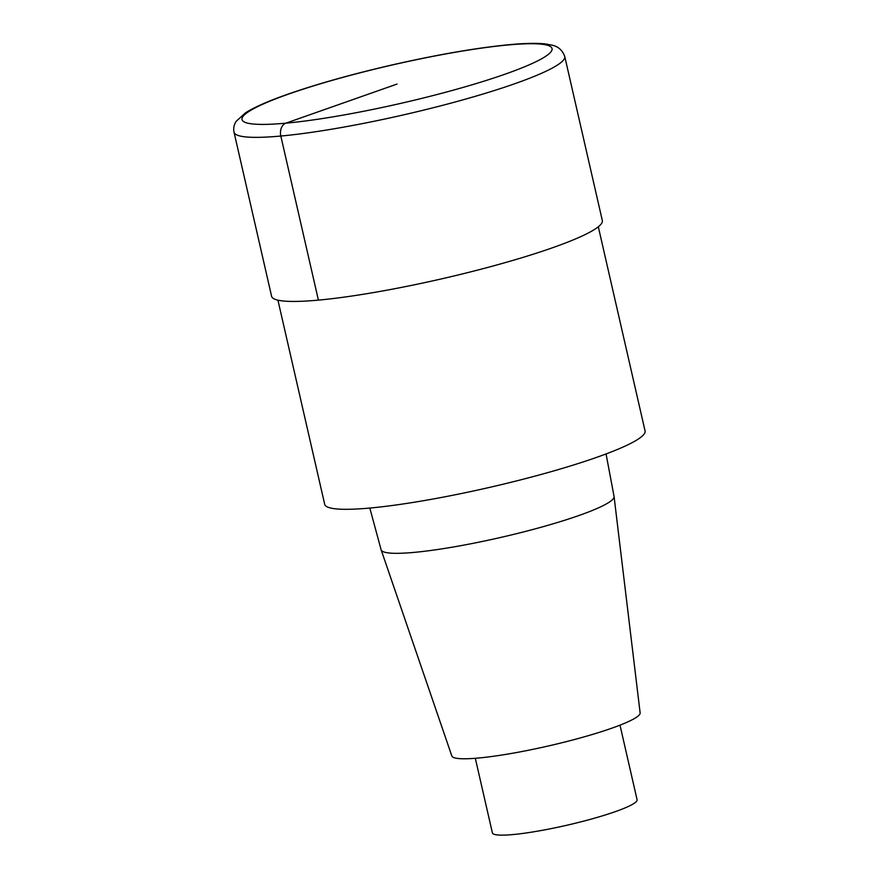 <?xml version="1.0" encoding="UTF-8"?>
<svg xmlns="http://www.w3.org/2000/svg" width="879" height="879" viewBox="0 0 879 879"><rect width="100%" height="100%" fill="white"/><g stroke="black" fill="none" stroke-linecap="round" stroke-linejoin="round"><path stroke-width="1.32" d="M277.929 300.168L324.692 504.315A164.34 20.316 -12.9 0 0 489.405 487.427A164.34 20.316 -12.9 0 0 645.065 430.941L598.313 226.793M369.817 508.051L381.101 549.749A119.489 14.767 -12.9 0 0 381.145 549.869L451.839 755.984A96.591 11.943 -12.9 0 0 548.606 745.919A96.591 11.943 -12.9 0 0 640.132 712.869L614.069 496.525A119.489 14.767 -12.9 0 0 614.047 496.404L606.06 453.949M381.145 549.869A119.489 14.767 -12.9 0 0 500.854 537.41A119.489 14.767 -12.9 0 0 614.069 496.525M475.308 758.291L492.394 832.885A74.221 9.175 -12.9 0 0 566.779 825.26A74.221 9.175 -12.9 0 0 637.088 799.747L620.003 725.153M234.023 132.191L271.6 296.278A169.636 20.964 -12.9 0 0 441.632 278.852A169.636 20.964 -12.9 0 0 602.324 220.541L564.736 56.443C562.505 50.323 558.341 46.576 552.232 45.181L545.507 43.95C536.728 42.994 524.752 43.236 509.556 44.653C477.242 47.774 438.544 54.432 393.462 64.628C353.962 73.704 319.517 83.296 290.114 93.405C269.809 100.404 254.943 106.875 245.505 112.82L236.165 121.324C233.946 124.807 233.232 128.433 234.023 132.191A169.636 20.964 -12.9 0 0 404.043 114.764A169.636 20.964 -12.9 0 0 564.736 56.443M318.407 300.124L280.83 136.036A10.603 7.746 -95.2 0 1 285.884 123.17L397.033 84.065M508.172 44.961A159.033 19.657 -12.9 0 0 247.79 112.215A159.033 19.657 -12.9 0 0 435.127 95.02A159.033 19.657 -12.9 0 0 508.172 44.961"/></g></svg>
